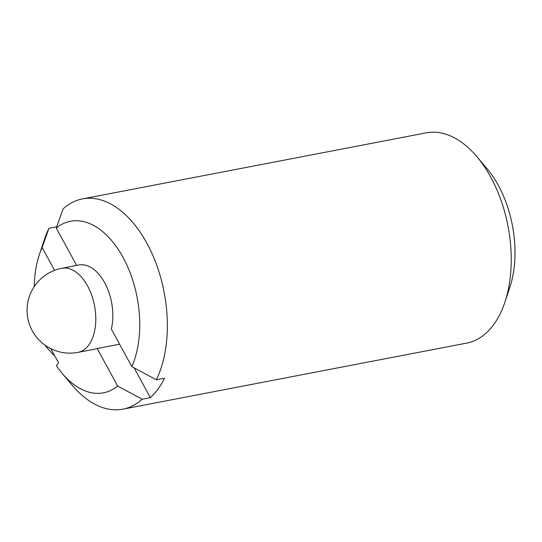 <?xml version="1.0" encoding="UTF-8"?>
<svg xmlns="http://www.w3.org/2000/svg" width="542" height="542" viewBox="0 0 542 542"><rect width="100%" height="100%" fill="white"/><g stroke="black" fill="none" stroke-linecap="round" stroke-linejoin="round"><path stroke-width="0.81" d="M119.606 344.204L97.187 348.513A42.818 25.04 79.1 0 1 95.04 349.095L77.98 352.375A42.818 25.04 79.1 0 0 88.786 344.956A42.818 25.04 79.1 0 0 91.727 295.336A42.818 25.04 79.1 0 0 61.822 268.27A42.818 42.818 0 0 0 32.31 330.816A42.818 42.818 0 0 0 77.98 352.375M61.822 268.27L78.881 264.991A42.818 25.04 79.1 0 1 105.48 284.293A42.818 25.04 79.1 0 1 111.347 329.062L131.814 366.595L156.326 379.773L164.517 378.201A107.052 62.594 -100.9 0 1 158.047 389.041A107.052 62.594 -100.9 0 1 150.358 397.652L142.167 399.224A107.052 62.594 79.1 0 1 122.851 409.163A107.052 62.594 79.1 0 1 72.35 385.416L62.228 373.458A87.357 51.077 79.1 0 1 56.375 365.721L58.522 362.767L50.833 348.662M76.646 265.424L56.266 228.04L63.136 208.839A107.052 62.594 79.1 0 1 82.459 198.9L426.33 132.837A107.052 62.594 79.1 0 1 476.824 156.584L486.946 168.542A87.357 51.077 79.1 0 1 509.792 287.477L504.826 302.334A107.052 62.594 79.1 0 1 493.728 324.55A107.052 62.594 79.1 0 1 466.723 343.1L122.851 409.163M476.824 156.584A107.052 62.594 79.1 0 1 504.826 302.334M46.395 346.114L45.989 346.67L53.482 354.929L54.173 354.793M34.193 286.698A87.357 51.077 79.1 0 1 39.383 254.523L44.349 239.666A107.052 62.594 79.1 0 1 48.976 228.29L56.707 226.807M82.459 198.9A107.052 62.594 79.1 0 1 154.24 258.744A107.052 62.594 79.1 0 1 156.326 379.773M97.187 348.513L117.655 386.053L142.167 399.224M117.655 386.053A87.357 51.077 79.1 0 1 62.228 373.458M134.098 367.828L150.358 397.652M48.976 228.29L42.107 247.491L54.566 270.343M45.989 346.67A87.357 51.077 79.1 0 1 45.487 345.498M39.383 254.523A87.357 51.077 79.1 0 1 42.107 247.491M56.266 228.04A87.357 51.077 79.1 0 1 123.068 257.443A87.357 51.077 79.1 0 1 131.814 366.595"/></g></svg>
